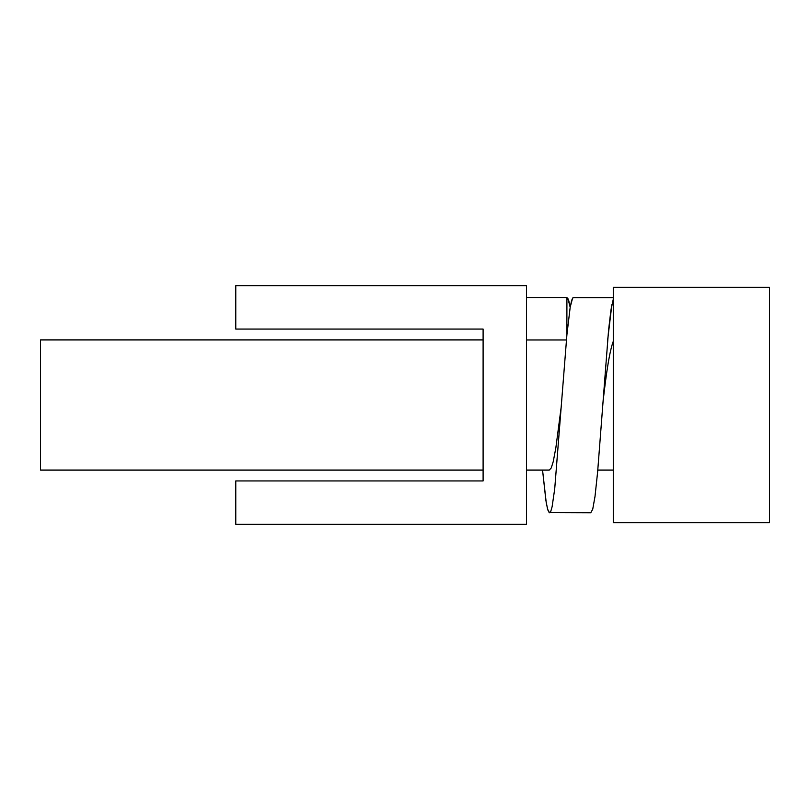 <?xml version="1.0" encoding="UTF-8"?>
<svg xmlns="http://www.w3.org/2000/svg" width="810" height="810" viewBox="0 0 810 810"><rect width="100%" height="100%" fill="white"/><g stroke="black" fill="none" stroke-linecap="round" stroke-linejoin="round"><path stroke-width="1.21" d="M483.104 480.938L483.104 470.094L40.5 470.094L40.5 339.906L483.104 339.906L483.104 329.062L483.104 480.938L235.771 480.938L235.771 524.333L526.5 524.333L526.5 285.667L235.771 285.667L235.771 329.062L483.104 329.062M769.5 522.703L769.5 287.297L613.281 287.297L613.281 522.703L769.5 522.703M572.113 299.092L570.169 307.233L567.84 298.303L569.713 304.752M611.398 307.192L608.583 330.034M571.637 300.459L570.169 307.233L568.782 300.733L566.919 297.513L526.5 297.513L566.919 297.513L566.868 335.107M611.631 305.856L607.662 339.906L611.874 304.621M613.281 297.624L573.065 297.624L571.637 300.459L570.169 307.233L568.782 300.733L566.919 297.513L568.782 300.733L570.169 307.233L572.589 298.151M526.5 339.957L566.433 339.957M573.065 297.624L571.637 300.459L570.22 306.96L566.899 334.813L554.708 488.916L552.096 506.797L550.78 511.343L549.555 512.74L547.844 509.996L546.203 502.423L542.548 470.094L545.879 500.357L547.509 508.852L549.15 512.578L590.784 512.74L592.728 509.237L595.006 496.489L597.618 472.058L608.583 330.034L610.932 310.139L613.281 299.234M561.553 404.251L555.873 447.707L553.25 461.568L551.256 467.927L549.281 470.094L526.5 470.094M613.281 341.324C609.808 350.447 606.285 371.668 602.701 405M597.79 470.094L613.281 470.094"/></g></svg>
